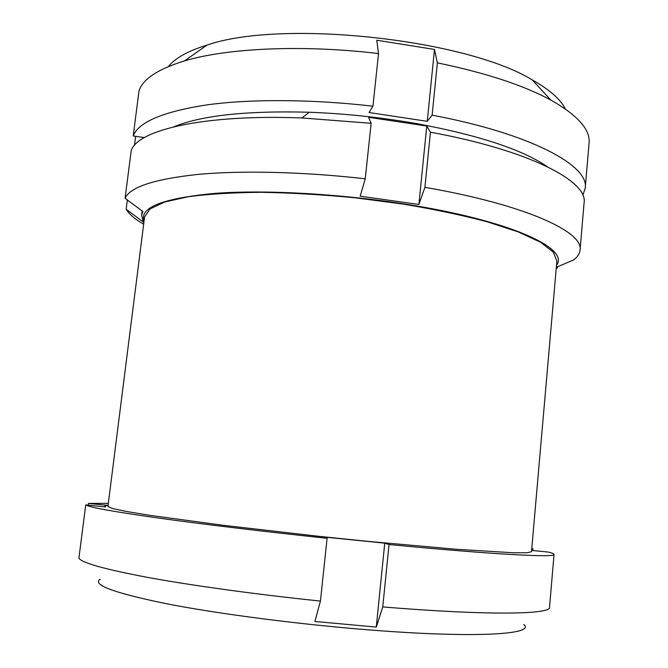 <?xml version="1.0" encoding="UTF-8"?>
<svg xmlns="http://www.w3.org/2000/svg" width="668" height="668" viewBox="0 0 668 668"><rect width="100%" height="100%" fill="white"/><g stroke="black" fill="none" stroke-linecap="round" stroke-linejoin="round"><path stroke-width="1" d="M427.253 121.317L432.121 115.18L437.373 62.859L434.492 49.449L427.253 121.317L369.07 112.525L372.944 106.187C311.547 99.089 250.057 98.906 206.537 104.934C162.975 111.74 138.526 122.077 133.208 135.955L144.422 137.575M556.227 268.427L557.488 267.885L557.588 266.774M580.066 250.007L584.091 202.721C588.074 181.354 529.699 150.417 430.442 132.18L426.777 126.043L368.569 117.284L371.141 123.296L365.254 178.799L360.169 196.175L418.869 204.466L424.906 187.341C524.806 204.517 583.79 231.871 580.066 250.007C579.707 253.573 577.62 256.846 573.795 259.827L556.319 267.317M556.502 265.246C569.612 249.364 515.529 222.519 415.73 205.811C347.402 194.204 268.16 189.478 215.572 193.319C162.934 198.187 139.086 207.464 144.029 221.166M365.254 178.799C303.381 171.751 241.565 170.348 197.978 174.406C154.375 179.091 130.076 187.04 125.083 198.271L142.935 211.572L141.616 215.246L142.159 210.988M127.354 199.966L126.16 209.251L143.286 221.993L141.616 215.246M126.16 209.251C129.225 214.244 135.053 219.229 143.645 224.214M135.629 136.305L134.46 145.415M531.611 550.39L548.653 552.127C552.236 553.071 554.031 553.847 554.031 554.448L549.53 607.321C551.225 614.46 487.565 615.645 382.764 606.92L376.284 627.077L314.912 621.482L320.431 601.083C256.053 594.37 192.601 585.611 148.864 577.628C105.243 569.42 81.922 562.94 78.899 558.197L85.746 504.925L105.494 506.937L104.709 506.185L107.414 505.342L88.502 503.405L88.268 505.183M523.745 624.48C536.003 634.208 477.536 638.399 372.443 630.166C300.717 624.622 218.803 613.992 166.207 603.68C113.844 592.892 91.817 584.734 100.133 579.206M434.492 49.449L376.769 40.23L378.522 53.557C302.512 44.464 226.953 48.113 184.468 60.93C158.124 69.021 142.977 78.949 139.028 90.714L133.208 135.955M378.522 53.557L372.944 106.187M554.031 554.448C556.035 557.747 493.093 554.557 389.026 544.529L384.743 543.159L323.905 537.014L327.095 538.274L320.431 601.083M327.095 538.274C263.092 531.511 199.891 523.879 156.17 517.742C112.55 511.513 89.078 507.237 85.746 504.925M88.502 503.405L108.325 503.355M531.77 548.612L532.922 548.82L532.772 550.507M531.494 551.76L526.868 552.762L512.832 552.737L456.277 549.271L368.753 541.447L318.937 536.329L222.603 525.232L149.348 515.27L125.96 511.387L112.232 508.448L107.924 506.494L144.572 216.908L150.016 208.934L164.578 202.045L188.418 196.693C208.758 194.021 233.007 192.551 261.163 192.3C291.031 192.818 322.352 194.655 355.117 197.795L403.247 204.099C434.258 209.309 462.214 215.196 487.122 221.768L518.284 231.946L540.462 242.208L553.238 252.028L556.878 260.971L531.494 551.76M532.922 548.82L531.761 548.704M389.026 544.529L382.764 606.92M371.141 123.296L302.011 117.969C203.79 114.094 137.433 130.018 131.212 150.659L125.083 198.271M547.167 166.641C522.677 149.766 479.632 135.504 418.051 123.864C382.046 117.493 345.774 113.618 309.234 112.241C246.584 110.596 201.502 115.439 173.989 126.761M430.442 132.18L424.906 187.341M565.345 108.959C560.644 99.373 549.589 89.679 532.196 79.868C465.371 38.911 280.936 19.205 206.963 45.115C187.892 51.018 175.041 58.158 168.411 66.533M582.838 195.273L585.235 188.092L589.059 143.152C590.495 129.659 577.753 115.305 550.841 100.083C523.595 85.304 485.77 72.895 437.373 62.859M585.235 188.092C589.293 165.756 531.127 133.725 432.121 115.18M426.777 126.043L418.869 204.466M384.743 543.159L376.284 627.077M309.234 112.241L302.011 117.969M418.051 123.864L418.594 124.532M206.963 45.115L184.468 60.93M532.196 79.868L550.841 100.083M104.625 506.845L104.709 506.185"/></g></svg>
